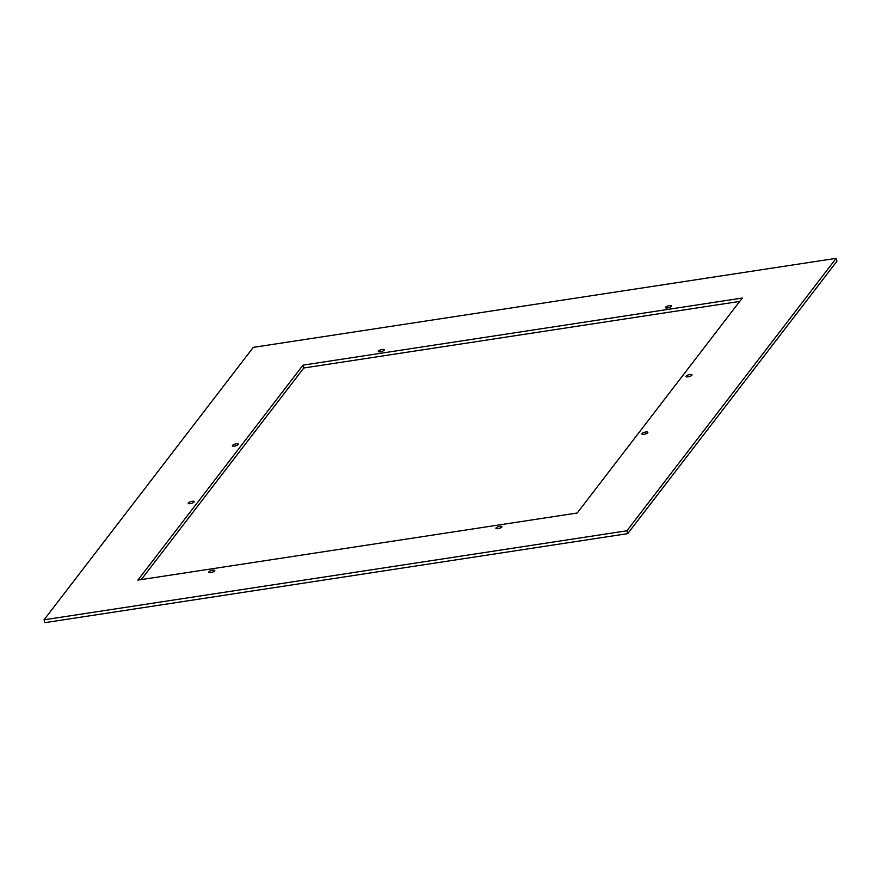 <?xml version="1.0" encoding="UTF-8"?>
<svg xmlns="http://www.w3.org/2000/svg" width="881" height="881" viewBox="0 0 881 881"><rect width="100%" height="100%" fill="white"/><g stroke="black" fill="none" stroke-linecap="round" stroke-linejoin="round"><path stroke-width="1.32" d="M836.157 258.342L626.92 530.78L627.713 533.633L836.95 261.194L836.157 258.342L253.288 347.367L44.05 619.806L626.92 530.78M627.713 533.633L44.843 622.658L44.05 619.806M739.71 301.412L303.791 367.994L141.29 579.588M303.791 367.994L302.998 365.141L137.899 580.105L577.209 513.006L742.298 298.042L302.998 365.141M641.996 433.606A3.106 0.936 164.4 0 1 645.178 432.119A3.106 0.936 164.4 0 1 647.854 432.329A3.106 0.936 164.4 0 1 647.733 432.725A3.106 0.936 164.4 0 1 644.54 434.212A3.106 0.936 164.4 0 1 641.864 434.003A3.106 0.936 164.4 0 1 641.996 433.606M501.785 527.069A3.106 0.936 164.4 0 1 498.591 528.545A3.106 0.936 164.4 0 1 495.915 528.336A3.106 0.936 164.4 0 1 496.047 527.939A3.106 0.936 164.4 0 1 499.23 526.464A3.106 0.936 164.4 0 1 501.906 526.673A3.106 0.936 164.4 0 1 501.785 527.069M208.918 571.802A3.106 0.936 164.4 0 1 212.101 570.315A3.106 0.936 164.4 0 1 214.777 570.525A3.106 0.936 164.4 0 1 214.656 570.921A3.106 0.936 164.4 0 1 211.462 572.408A3.106 0.936 164.4 0 1 208.797 572.198A3.106 0.936 164.4 0 1 208.918 571.802M686.134 376.132A3.106 0.936 164.4 0 1 689.327 374.645A3.106 0.936 164.4 0 1 691.992 374.854A3.106 0.936 164.4 0 1 691.871 375.251A3.106 0.936 164.4 0 1 688.678 376.738A3.106 0.936 164.4 0 1 686.013 376.528A3.106 0.936 164.4 0 1 686.134 376.132M232.474 445.423A3.106 0.936 164.4 0 1 235.668 443.936A3.106 0.936 164.4 0 1 238.333 444.145A3.106 0.936 164.4 0 1 238.211 444.542A3.106 0.936 164.4 0 1 235.018 446.028A3.106 0.936 164.4 0 1 232.353 445.819A3.106 0.936 164.4 0 1 232.474 445.423M188.325 502.897A3.106 0.936 164.4 0 1 191.518 501.41A3.106 0.936 164.4 0 1 194.194 501.619A3.106 0.936 164.4 0 1 194.073 502.016A3.106 0.936 164.4 0 1 190.88 503.503A3.106 0.936 164.4 0 1 188.204 503.293A3.106 0.936 164.4 0 1 188.325 502.897M378.423 351.079A3.106 0.936 164.4 0 1 381.616 349.592A3.106 0.936 164.4 0 1 384.281 349.801A3.106 0.936 164.4 0 1 384.16 350.209A3.106 0.936 164.4 0 1 380.966 351.684A3.106 0.936 164.4 0 1 378.301 351.475A3.106 0.936 164.4 0 1 378.423 351.079M665.551 307.227A3.106 0.936 164.4 0 1 668.734 305.74A3.106 0.936 164.4 0 1 671.41 305.949A3.106 0.936 164.4 0 1 671.289 306.346A3.106 0.936 164.4 0 1 668.095 307.832A3.106 0.936 164.4 0 1 665.43 307.623A3.106 0.936 164.4 0 1 665.551 307.227"/></g></svg>
